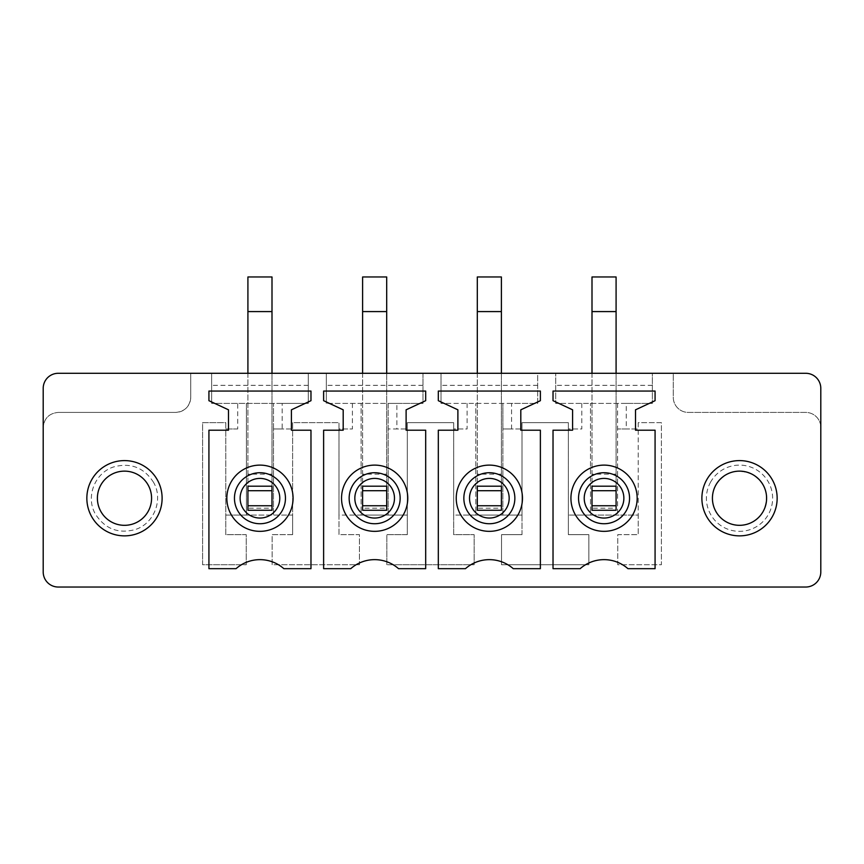 <?xml version="1.0" encoding="UTF-8"?>
<svg xmlns="http://www.w3.org/2000/svg" width="864" height="864" viewBox="0 0 864 864"><rect width="100%" height="100%" fill="white"/><g stroke="black" fill="none" stroke-linecap="round" stroke-linejoin="round"><path stroke-width="0.65" stroke-dasharray="4.32 3.24" d="M626.27 403.402L555.725 403.402L652.363 403.402L652.363 373.291L673.283 373.291L673.283 397.375A15.055 15.055 0 0 0 688.338 412.42L805.756 412.42A15.055 15.055 0 0 1 820.8 427.194L820.8 388.346A15.055 15.055 0 0 0 805.745 373.291L673.283 373.291L673.283 397.375A15.055 15.055 0 0 0 688.338 412.42L805.756 412.42A15.055 15.055 0 0 1 820.8 427.194L820.8 571.99A15.055 15.055 0 0 1 805.745 587.034L58.255 587.034A15.055 15.055 0 0 1 43.2 571.99L43.2 388.346A15.055 15.055 0 0 1 58.255 373.291L190.717 373.291L190.717 397.375A15.055 15.055 0 0 1 175.662 412.42C184.799 411.545 189.81 406.523 190.717 397.375L190.717 373.291L211.637 373.291L211.637 403.402L211.637 373.291L308.275 373.291L308.275 403.402L282.182 403.402L282.182 428.987L273.488 428.987L273.488 403.402L211.637 403.402L308.275 403.402L308.275 373.291L326.333 373.291L326.333 403.402L326.333 373.291L422.971 373.291L422.971 403.402L396.878 403.402L396.878 428.987L388.184 428.987L388.184 403.402L326.333 403.402L422.971 403.402L422.971 373.291L441.029 373.291L441.029 403.402L441.029 373.291L537.667 373.291L537.667 403.402L511.574 403.402L511.574 428.987L502.891 428.987L502.891 403.402L441.029 403.402L537.667 403.402L537.667 373.291L555.725 373.291L555.725 403.402L555.725 373.291L652.363 373.291L652.363 403.402L626.27 403.402L626.27 428.987L617.587 428.987L638.215 428.987L626.27 428.987M706.493 480.19A37.627 37.627 0 0 1 757.555 465.21A37.627 37.627 0 0 1 772.546 516.272M91.454 516.272A37.627 37.627 0 0 0 142.528 531.252A37.627 37.627 0 0 0 157.507 480.19A37.627 37.627 0 0 0 106.445 465.21A37.627 37.627 0 0 0 91.454 516.272M236.056 568.674A36.126 36.126 0 0 1 283.846 568.674L310.975 568.674L310.975 430.196L291.416 430.196L291.416 409.817L310.975 400.691L310.975 391.057L208.926 391.057L208.926 400.691L228.496 409.817L228.496 430.196L208.926 430.196L208.926 568.674L236.056 568.674M350.752 568.674A36.126 36.126 0 0 1 398.542 568.674L425.682 568.674L425.682 430.196L406.112 430.196L406.112 409.817L425.682 400.691L425.682 391.057L323.622 391.057L323.622 400.691L343.192 409.817L343.192 430.196L323.622 430.196L323.622 568.674L350.752 568.674M465.458 568.674A36.126 36.126 0 0 1 513.248 568.674L540.378 568.674L540.378 430.196L520.808 430.196L520.808 409.817L540.378 400.691L540.378 391.057L438.318 391.057L438.318 400.691L457.888 409.817L457.888 430.196L438.318 430.196L438.318 568.674L465.458 568.674M580.154 568.674A36.126 36.126 0 0 1 627.944 568.674L655.074 568.674L655.074 430.196L635.504 430.196L635.504 409.817L655.074 400.691L655.074 391.057L553.025 391.057L553.025 400.691L572.584 409.817L572.584 430.196L553.025 430.196L553.025 568.674L580.154 568.674M58.244 412.42L175.662 412.42L58.244 412.42C49.248 413.273 44.226 418.198 43.2 427.194C44.226 418.198 49.248 413.273 58.244 412.42M581.796 403.402L581.796 428.987L568.372 428.987L568.372 515.084L590.49 515.084L590.49 403.402L590.49 515.084L638.215 515.084L638.215 422.669L661.392 422.669L661.392 564.764L617.749 564.764L617.749 534.654L638.215 534.654L638.215 515.084L568.372 515.084L568.372 534.654L588.848 534.654L588.848 564.764L501.541 564.764L501.541 534.654L522.007 534.654L522.007 515.084L453.676 515.084L453.676 534.654L474.142 534.654L474.142 564.764L386.845 564.764L386.845 534.654L407.311 534.654L407.311 515.084L338.98 515.084L338.98 534.654L359.446 534.654L359.446 564.764L272.149 564.764L272.149 534.654L292.615 534.654L292.615 515.084L225.785 515.084L225.785 534.654L246.251 534.654L246.251 564.764L202.608 564.764L202.608 422.669L225.785 422.669L225.785 428.987L237.708 428.987L237.708 403.402M710.456 482.35A33.113 33.113 0 0 1 755.395 469.174A33.113 33.113 0 0 1 768.582 514.102A33.113 33.113 0 0 1 723.643 527.288A33.113 33.113 0 0 1 710.456 482.35M153.544 482.35C144.018 467.564 130.745 462.413 113.735 466.906C94.835 472.738 85.363 496.984 95.418 514.102C104.954 528.898 118.217 534.038 135.227 529.556C154.127 523.724 163.609 499.478 153.544 482.35M467.1 403.402L467.1 428.987L453.676 428.987L453.676 515.084L475.794 515.084L475.794 403.402L475.794 515.084L522.007 515.084L522.007 422.669L568.372 422.669L568.372 428.987L581.796 428.987M511.574 403.402L502.891 403.402L502.891 515.084L502.891 428.987L522.007 428.987L511.574 428.987M537.667 385.333L441.029 385.333M352.404 403.402L352.404 428.987L338.98 428.987L338.98 515.084L361.098 515.084L361.098 403.402L361.098 515.084L407.311 515.084L407.311 422.669L453.676 422.669L453.676 428.987L467.1 428.987M396.878 403.402L388.184 403.402L388.184 515.084L388.184 428.987L407.311 428.987L396.878 428.987M422.971 385.333L326.333 385.333M237.708 428.987L225.785 428.987L225.785 515.084L246.391 515.084L246.391 403.402L246.391 515.084L292.615 515.084L292.615 422.669L338.98 422.669L338.98 428.987L352.404 428.987M282.182 403.402L273.488 403.402L273.488 515.084L273.488 428.987L292.615 428.987L282.182 428.987M308.275 385.333L211.637 385.333M652.363 385.333L555.725 385.333M292.615 534.654L292.615 422.669L338.98 422.669L338.98 534.654L359.446 534.654L359.446 564.764L272.149 564.764L272.149 534.654L292.615 534.654M407.311 534.654L407.311 422.669L453.676 422.669L453.676 534.654L474.142 534.654L474.142 564.764L386.845 564.764L386.845 534.654L407.311 534.654M522.007 534.654L522.007 422.669L568.372 422.669L568.372 534.654L588.848 534.654L588.848 564.764L501.541 564.764L501.541 534.654L522.007 534.654M638.215 422.669L638.215 534.654L617.749 534.654L617.749 564.764L661.392 564.764L661.392 422.669L638.215 422.669M617.587 403.402L617.587 515.084L617.587 403.402M225.785 422.669L225.785 534.654L246.251 534.654L246.251 564.764L202.608 564.764L202.608 422.669L225.785 422.669M715.738 485.244C725.047 471.582 737.294 467.986 752.512 474.455C766.174 483.754 769.77 496.012 763.29 511.218A27.097 27.097 0 0 1 726.527 522.007A27.097 27.097 0 0 1 715.738 485.244M100.71 511.218A27.097 27.097 0 0 1 111.488 474.455A27.097 27.097 0 0 1 148.262 485.244A27.097 27.097 0 0 1 137.473 522.007A27.097 27.097 0 0 1 100.71 511.218M247.914 373.291L247.914 486.184L271.998 486.184L247.914 486.184L247.914 510.268L271.998 510.268L247.914 510.268L247.914 486.184L271.998 486.184L271.998 510.268L271.998 373.291M362.61 373.291L362.61 486.184L386.694 486.184L362.61 486.184L362.61 510.268L386.694 510.268L362.61 510.268L362.61 486.184L386.694 486.184L386.694 510.268L386.694 508.205L362.61 508.205L362.61 510.268M477.306 373.291L477.306 486.184L501.39 486.184L477.306 486.184L477.306 510.268L501.39 510.268L477.306 510.268L477.306 486.184L501.39 486.184L501.39 510.268L501.39 373.291M592.002 373.291L592.002 510.268L592.002 486.184L616.086 486.184L592.002 486.184L616.086 486.184L616.086 510.268L592.002 510.268L616.086 510.268L616.086 373.291M386.694 373.291L386.694 505.753M616.086 311.58L592.002 311.58L592.002 276.966L616.086 276.966L616.086 508.205L592.002 508.205L592.002 510.268M616.086 508.205L616.086 510.268M592.002 311.58L592.002 508.205M501.39 311.58L477.306 311.58L477.306 276.966L501.39 276.966L501.39 508.205L477.306 508.205L477.306 510.268M501.39 508.205L501.39 510.268M477.306 311.58L477.306 508.205M386.694 311.58L362.61 311.58L362.61 276.966L386.694 276.966L386.694 508.205M362.61 311.58L362.61 508.205M271.998 311.58L247.914 311.58L247.914 276.966L271.998 276.966L271.998 508.205L247.914 508.205L247.914 510.268M271.998 508.205L271.998 510.268M247.914 311.58L247.914 508.205M616.086 474.142L592.002 474.142M501.39 474.142L477.306 474.142M386.694 474.142L362.61 474.142M271.998 474.142L247.914 474.142"/><path stroke-width="1.3" d="M58.255 373.291A15.055 15.055 0 0 0 43.2 388.346L43.2 571.99A15.055 15.055 0 0 0 58.255 587.034L805.745 587.034A15.055 15.055 0 0 0 820.8 571.99L820.8 388.346A15.055 15.055 0 0 0 805.745 373.291L58.255 373.291M706.493 480.19A37.627 37.627 0 0 0 721.472 531.252A37.627 37.627 0 0 0 772.546 516.272A37.627 37.627 0 0 0 757.555 465.21A37.627 37.627 0 0 0 706.493 480.19A37.627 37.627 0 0 0 721.472 531.252A37.627 37.627 0 0 0 772.546 516.272M91.454 516.272A37.627 37.627 0 0 0 142.528 531.252A37.627 37.627 0 0 0 157.507 480.19A37.627 37.627 0 0 0 106.445 465.21A37.627 37.627 0 0 0 91.454 516.272M283.846 568.674A36.126 36.126 0 0 0 236.056 568.674L208.926 568.674L208.926 430.196L228.496 430.196L228.496 409.817L208.926 400.691L208.926 391.057L310.975 391.057L310.975 400.691L291.416 409.817L291.416 430.196L310.975 430.196L310.975 568.674L283.846 568.674M398.542 568.674A36.126 36.126 0 0 0 350.752 568.674L323.622 568.674L323.622 430.196L343.192 430.196L343.192 409.817L323.622 400.691L323.622 391.057L425.682 391.057L425.682 400.691L406.112 409.817L406.112 430.196L425.682 430.196L425.682 568.674L398.542 568.674M513.248 568.674A36.126 36.126 0 0 0 465.458 568.674L438.318 568.674L438.318 430.196L457.888 430.196L457.888 409.817L438.318 400.691L438.318 391.057L540.378 391.057L540.378 400.691L520.808 409.817L520.808 430.196L540.378 430.196L540.378 568.674L513.248 568.674M627.944 568.674A36.126 36.126 0 0 0 580.154 568.674L553.025 568.674L553.025 430.196L572.584 430.196L572.584 409.817L553.025 400.691L553.025 391.057L655.074 391.057L655.074 400.691L635.504 409.817L635.504 430.196L655.074 430.196L655.074 568.674L627.944 568.674M715.738 485.244A27.097 27.097 0 0 1 752.512 474.455A27.097 27.097 0 0 1 763.29 511.218A27.097 27.097 0 0 1 726.527 522.007A27.097 27.097 0 0 1 715.738 485.244M148.262 485.244A27.097 27.097 0 0 1 137.473 522.007A27.097 27.097 0 0 1 100.71 511.218A27.097 27.097 0 0 1 111.488 474.455A27.097 27.097 0 0 1 148.262 485.244M244.08 469.174A33.113 33.113 0 0 1 289.019 482.35A33.113 33.113 0 0 1 275.832 527.288A33.113 33.113 0 0 1 230.893 514.102A33.113 33.113 0 0 1 244.08 469.174M358.776 469.174A33.113 33.113 0 0 1 403.715 482.35A33.113 33.113 0 0 1 390.528 527.288A33.113 33.113 0 0 1 345.589 514.102A33.113 33.113 0 0 1 358.776 469.174M473.472 469.174A33.113 33.113 0 0 1 518.411 482.35A33.113 33.113 0 0 1 505.224 527.288A33.113 33.113 0 0 1 460.285 514.102A33.113 33.113 0 0 1 473.472 469.174M588.168 469.174A33.113 33.113 0 0 1 633.107 482.35A33.113 33.113 0 0 1 619.92 527.288A33.113 33.113 0 0 1 574.981 514.102A33.113 33.113 0 0 1 588.168 469.174M247.914 510.268L271.998 510.268L247.914 510.268L247.914 486.184L271.998 486.184L271.998 490.709L247.914 490.709M362.61 510.268L386.694 510.268L362.61 510.268L362.61 486.184L386.694 486.184L386.694 490.709L362.61 490.709M362.61 505.753L386.694 505.753L386.694 510.268L386.694 490.709M477.306 510.268L501.39 510.268L477.306 510.268L477.306 486.184L501.39 486.184L501.39 490.709L477.306 490.709M592.002 510.268L616.086 510.268L592.002 510.268L592.002 486.184L616.086 486.184L616.086 490.709L592.002 490.709M616.086 373.291L616.086 276.966L592.002 276.966L592.002 373.291M616.086 510.268L616.086 490.709M616.086 505.753L592.002 505.753M616.086 311.58L592.002 311.58M501.39 373.291L501.39 276.966L477.306 276.966L477.306 373.291M501.39 510.268L501.39 490.709M501.39 505.753L477.306 505.753M501.39 311.58L477.306 311.58M386.694 373.291L386.694 276.966L362.61 276.966L362.61 373.291M386.694 311.58L362.61 311.58M271.998 373.291L271.998 276.966L247.914 276.966L247.914 373.291M271.998 510.268L271.998 490.709M271.998 505.753L247.914 505.753M271.998 311.58L247.914 311.58M247.73 475.848A25.499 25.499 0 0 1 282.334 486A25.499 25.499 0 0 1 272.182 520.614A25.499 25.499 0 0 1 237.578 510.451A25.499 25.499 0 0 1 247.73 475.848M362.426 475.848A25.499 25.499 0 0 1 397.03 486A25.499 25.499 0 0 1 386.878 520.614A25.499 25.499 0 0 1 352.274 510.451A25.499 25.499 0 0 1 362.426 475.848M477.122 475.848A25.499 25.499 0 0 1 511.726 486A25.499 25.499 0 0 1 501.574 520.614A25.499 25.499 0 0 1 466.97 510.451A25.499 25.499 0 0 1 477.122 475.848M591.818 475.848A25.499 25.499 0 0 1 626.422 486A25.499 25.499 0 0 1 616.27 520.614A25.499 25.499 0 0 1 581.666 510.451A25.499 25.499 0 0 1 591.818 475.848M269.46 515.624A19.829 19.829 0 0 0 277.355 488.722A19.829 19.829 0 0 0 250.452 480.838A19.829 19.829 0 0 0 242.557 507.73A19.829 19.829 0 0 0 269.46 515.624M384.156 515.624A19.829 19.829 0 0 0 392.051 488.722A19.829 19.829 0 0 0 365.148 480.838A19.829 19.829 0 0 0 357.253 507.73A19.829 19.829 0 0 0 384.156 515.624M498.852 515.624A19.829 19.829 0 0 0 506.747 488.722A19.829 19.829 0 0 0 479.844 480.838A19.829 19.829 0 0 0 471.949 507.73A19.829 19.829 0 0 0 498.852 515.624M613.548 515.624A19.829 19.829 0 0 0 621.443 488.722A19.829 19.829 0 0 0 594.54 480.838A19.829 19.829 0 0 0 586.645 507.73A19.829 19.829 0 0 0 613.548 515.624"/></g></svg>
